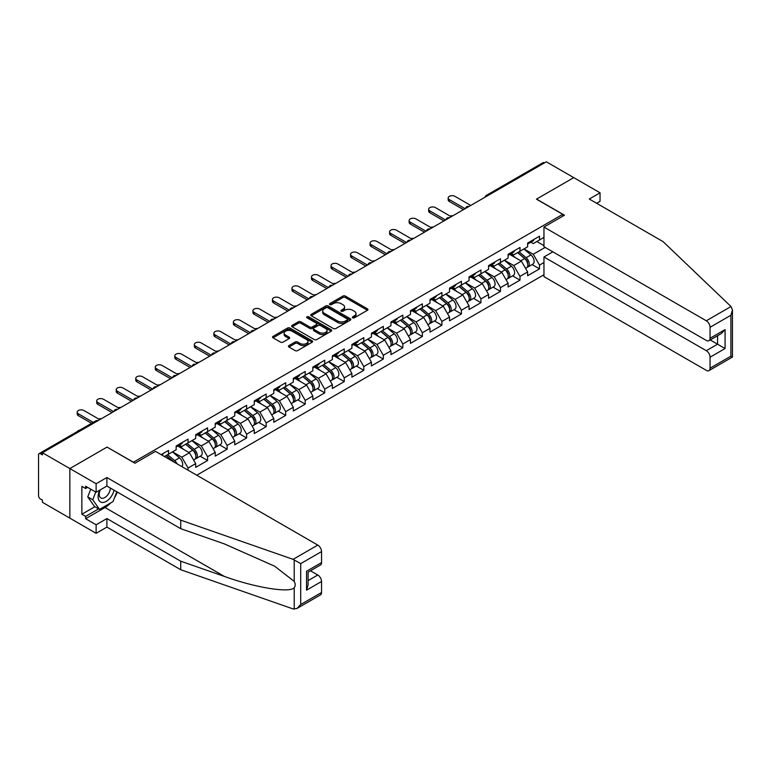 <?xml version="1.0" encoding="UTF-8"?>
<svg xmlns="http://www.w3.org/2000/svg" width="771" height="771" viewBox="0 0 771 771"><rect width="100%" height="100%" fill="white"/><g stroke="black" fill="none" stroke-linecap="round" stroke-linejoin="round"><path stroke-width="1.16" d="M352.684 317.806A1.214 0.704 0 0 0 354.4 317.806L367.459 310.27A1.735 1.002 0 0 0 367.969 309.566A1.735 1.002 0 0 0 367.459 308.853L345.341 296.083A1.735 1.002 0 0 0 342.883 296.083L329.834 303.62A1.214 0.704 0 0 0 329.477 304.121A1.214 0.704 0 0 0 329.834 304.612A1.214 0.704 0 0 0 331.549 304.612L333.245 303.639A5.561 3.209 0 0 1 341.11 303.639L342.95 304.699A5.561 3.209 0 0 1 344.579 306.974A5.561 3.209 0 0 1 342.95 309.238L341.254 310.221A1.214 0.704 0 0 0 340.898 310.713A1.214 0.704 0 0 0 341.254 311.214A1.214 0.704 0 0 0 342.979 311.214L344.666 310.241A5.561 3.209 0 0 1 352.53 310.241L354.371 311.301A5.561 3.209 0 0 1 356 313.566A5.561 3.209 0 0 1 354.371 315.84L352.684 316.814A1.214 0.704 0 0 0 352.328 317.315A1.214 0.704 0 0 0 352.684 317.806L352.684 316.814M288.952 345.591A1.735 1.002 0 0 0 288.441 346.304A1.735 1.002 0 0 0 288.952 347.017L295.158 350.593A1.735 1.002 0 0 0 297.616 350.593L312.11 342.228A1.735 1.002 0 0 0 312.621 341.514A1.735 1.002 0 0 0 312.11 340.811L289.992 328.041A1.735 1.002 0 0 0 287.535 328.041L273.04 336.407A1.735 1.002 0 0 0 272.529 337.12A1.735 1.002 0 0 0 273.04 337.833L280.538 342.151A1.735 1.002 0 0 0 282.996 342.151L289.202 338.575A1.735 1.002 0 0 0 289.703 337.862A1.735 1.002 0 0 0 289.202 337.158L285.482 335.009A4.645 2.679 0 0 1 284.123 333.111A4.645 2.679 0 0 1 286.985 330.634A4.645 2.679 0 0 1 292.055 331.212L306.617 339.616A4.645 2.679 0 0 1 307.976 341.514A4.645 2.679 0 0 1 305.104 343.991A4.645 2.679 0 0 1 300.044 343.413L297.616 342.016A1.735 1.002 0 0 0 295.158 342.016L288.952 345.591L288.952 347.017M107.14 447.026L69.843 468.566L42.434 452.741L546.34 161.804L573.749 177.629L536.452 199.169L562.734 214.348L133.422 462.205L107.14 447.17M333.361 328.533A1.735 1.002 0 0 0 335.819 328.533L350.323 320.167A1.735 1.002 0 0 0 350.824 319.454A1.735 1.002 0 0 0 350.323 318.751L328.205 305.981A1.735 1.002 0 0 0 325.748 305.981L311.253 314.346A1.735 1.002 0 0 0 310.742 315.06A1.735 1.002 0 0 0 311.253 315.773L333.361 328.533M307.494 318.066A1.214 0.704 0 0 1 308.728 318.24L331.193 331.212L316.717 339.568A1.735 1.002 0 0 1 314.26 339.568L292.151 326.798L298.348 323.242L298.348 321.796L292.151 325.381A1.735 1.002 0 0 0 291.64 326.085A1.735 1.002 0 0 0 292.151 326.798L292.151 325.381M298.348 323.242A1.735 1.002 0 0 1 300.806 323.242L300.806 321.796A1.735 1.002 0 0 0 298.348 321.796M300.806 321.796L309.778 326.971A1.735 1.002 0 0 0 312.236 326.971L316.351 324.601A1.735 1.002 0 0 0 316.862 323.887A1.735 1.002 0 0 0 316.351 323.184L307.012 317.787A1.214 0.704 0 0 1 306.656 317.295A1.214 0.704 0 0 1 307.407 316.65A1.214 0.704 0 0 1 308.728 316.794L331.212 329.776A1.735 1.002 0 0 1 331.723 330.489A1.735 1.002 0 0 1 331.212 331.193L331.212 329.776M196.759 475.215L543.96 274.755M562.734 214.348L562.734 216.217M164.406 456.528L168.531 454.148L168.531 450.389L161.149 454.649M168.531 454.148L176.164 449.744L176.164 445.985L188.057 439.113L188.057 442.872L195.689 438.468L195.689 434.709L207.582 427.847L207.582 431.606L215.215 427.192L215.215 423.433L227.108 416.571L227.108 420.33L234.741 415.916L234.741 412.167L246.633 405.295L246.633 409.054L254.266 404.65L254.266 400.891L266.159 394.029L266.159 397.778L273.792 393.374L273.792 389.615L285.684 382.753L285.684 386.512L293.317 382.098L293.317 378.339L305.21 371.477L305.21 375.236L312.843 370.832L312.843 367.073L324.736 360.202L324.736 363.96L332.368 359.556L332.368 355.797L344.261 348.935L344.261 352.694L351.894 348.28L351.894 344.521L363.787 337.659L363.787 341.418L371.42 337.014L371.42 333.255L383.312 326.384L383.312 330.142L390.945 325.738L390.945 321.979L402.838 315.117L402.838 318.876L410.471 314.462L410.471 310.703L422.363 303.841L422.363 307.6L429.996 303.186L429.996 299.437L441.889 292.566L441.889 296.324L449.522 291.92L449.522 288.161L461.415 281.29L461.415 285.048L469.047 280.644L469.047 276.885L480.94 270.023L480.94 273.782L488.573 269.368L488.573 265.61L500.466 258.748L500.466 262.506L508.099 258.102L508.099 254.343L519.991 247.472L519.991 251.23L527.624 246.826L527.624 243.067L539.517 236.205L539.517 239.964L543.96 237.391M543.96 262.545L539.517 265.108L533.262 254.266L524.001 248.917M532.096 264.578L539.517 268.867L539.517 265.108M539.517 268.867L527.624 275.729L527.624 271.97L519.991 276.384L513.737 265.542L504.475 260.193M512.57 275.854L519.991 280.143L519.991 276.384M519.991 280.143L508.099 287.005L508.099 283.246L500.466 287.65L494.211 276.818L484.949 271.469M493.045 287.12L500.466 291.409L500.466 287.65M500.466 291.409L488.573 298.281L488.573 294.522L480.94 298.926L474.685 288.084L465.424 282.735M473.519 298.396L480.94 302.685L480.94 298.926M480.94 302.685L469.047 309.547L469.047 305.788L461.415 310.202L455.16 299.36L445.898 294.011M453.994 309.672L461.415 313.961L461.415 310.202M461.415 313.961L449.522 320.823L449.522 317.064L441.889 321.468L435.634 310.636L426.373 305.287M434.468 320.948L441.889 325.227L441.889 321.468M441.889 325.227L429.996 332.099L429.996 328.34L422.363 332.744L416.109 321.902L406.847 316.563M414.943 332.214L422.363 336.503L422.363 332.744M422.363 336.503L410.471 343.365L410.471 339.606L402.838 344.02L396.583 333.178L387.321 327.829M395.417 343.49L402.838 347.779L402.838 344.02M402.838 347.779L390.945 354.641L390.945 350.882L383.312 355.296L377.058 344.454L367.796 339.105M375.891 354.766L383.312 359.045L383.312 355.296M383.312 359.045L371.42 365.917L371.42 362.158L363.787 366.562L357.532 355.73L348.27 350.381M356.366 366.032L363.787 370.321L363.787 366.562M363.787 370.321L351.894 377.183L351.894 373.434L344.261 377.838L338.006 366.996L328.745 361.647M336.84 377.308L344.261 381.597L344.261 377.838M344.261 381.597L332.368 388.459L332.368 384.7L324.736 389.114L318.481 378.272L309.219 372.923M317.315 388.584L324.736 392.873L324.736 389.114M324.736 392.873L312.843 399.735L312.843 395.976L305.21 400.38L298.955 389.548L289.694 384.199M297.789 399.85L305.21 404.139L305.21 400.38M305.21 404.139L293.317 411.01L293.317 407.252L285.684 411.656L279.43 400.814L270.168 395.465M278.264 411.126L285.684 415.415L285.684 411.656M285.684 415.415L273.792 422.277L273.792 418.518L266.159 422.932L259.904 412.09L250.642 406.741M258.738 422.402L266.159 426.691L266.159 422.932M266.159 426.691L254.266 433.553L254.266 429.794L246.633 434.198L240.379 423.366L231.117 418.017M239.212 433.678L246.633 437.957L246.633 434.198M246.633 437.957L234.741 444.828L234.741 441.07L227.108 445.474L220.853 434.632L211.591 429.293M219.687 444.944L227.108 449.233L227.108 445.474M227.108 449.233L215.215 456.095L215.215 452.336L207.582 456.75L201.327 445.908L192.066 440.559M200.161 456.22L207.582 460.509L207.582 456.75M207.582 460.509L195.689 467.371L195.689 463.612L188.057 468.026L181.802 457.184L172.54 451.835M188.057 470.185L188.057 468.026M179.383 445.089L181.802 446.486L188.057 442.872M181.802 457.184L189.435 452.77L177.754 446.033M195.689 463.612L189.435 452.77M198.908 433.813L201.327 435.21L207.582 431.606M201.327 445.908L208.96 441.504L197.28 434.757M215.215 452.336L208.96 441.504M218.434 422.547L220.853 423.944L227.108 420.33M220.853 434.632L228.486 430.228L216.805 423.481M234.741 441.07L228.486 430.228M237.96 411.271L240.379 412.668L246.633 409.054M240.379 423.366L248.011 418.952L236.331 412.215M254.266 429.794L248.011 418.952M257.485 399.995L259.904 401.392L266.159 397.778M259.904 412.09L267.537 407.686L255.856 400.939M273.792 418.518L267.537 407.686M277.011 388.729L279.43 390.126L285.684 386.512M279.43 400.814L287.063 396.41L275.382 389.663M293.317 407.252L287.063 396.41M296.536 377.453L298.955 378.85L305.21 375.236M298.955 389.548L306.588 385.134L294.907 378.388M312.843 395.976L306.588 385.134M316.062 366.177L318.481 367.574L324.736 363.96M318.481 378.272L326.114 373.868L314.433 367.121M332.368 384.7L326.114 373.868M335.587 354.911L338.006 356.308L344.261 352.694M338.006 366.996L345.639 362.592L333.959 355.845M351.894 373.434L345.639 362.592M355.113 343.635L357.532 345.032L363.787 341.418M357.532 355.73L365.165 351.316L353.484 344.57M371.42 362.158L365.165 351.316M374.639 332.359L377.058 333.756L383.312 330.142M377.058 344.454L384.69 340.04L373.01 333.303M390.945 350.882L384.69 340.04M394.164 321.083L396.583 322.48L402.838 318.876M396.583 333.178L404.216 328.774L392.535 322.027M410.471 339.606L404.216 328.774M413.69 309.817L416.109 311.214L422.363 307.6M416.109 321.902L423.742 317.498L412.061 310.752M429.996 328.34L423.742 317.498M433.215 298.541L435.634 299.938L441.889 296.324M435.634 310.636L443.267 306.222L431.587 299.485M449.522 317.064L443.267 306.222M452.741 287.265L455.16 288.662L461.415 285.048M455.16 299.36L462.793 294.956L451.112 288.209M469.047 305.788L462.793 294.956M472.266 275.999L474.685 277.396L480.94 273.782M474.685 288.084L482.318 283.68L470.638 276.934M488.573 294.522L482.318 283.68M491.792 264.723L494.211 266.12L500.466 262.506M494.211 276.818L501.844 272.404L490.163 265.658M508.099 283.246L501.844 272.404M511.318 253.447L513.737 254.844L519.991 251.23M513.737 265.542L521.369 261.138L509.689 254.391M527.624 271.97L521.369 261.138M544.461 162.893L487.764 195.632M486.964 196.085A2.65 1.532 120 0 1 487.638 195.555A2.65 1.532 60 0 0 486.308 195.42L543.006 162.691A2.65 1.532 60 0 1 544.336 162.816M530.843 242.181L533.262 243.578L539.517 239.964M533.262 254.266L545.155 247.404M536.828 241.516L543.96 245.631M110.532 503.029A19.911 11.498 -60 0 1 105.01 507.511L85.61 518.71L96.124 524.781L96.124 533.31L69.843 518.141L69.843 468.566L107.015 447.103L134.925 463.217L155.453 451.363L317.787 545.087A5.31 3.065 60 0 1 321.546 551.593L300.709 563.62L293.086 559.351L180.732 520.155L106.89 477.528L96.124 483.735L69.843 468.566L69.843 518.141L42.434 502.307L42.434 500.138L40.429 498.991A2.65 1.532 -120 0 1 38.55 495.734L38.55 454.832A2.65 1.532 -120 0 1 39.099 453.618A2.65 1.532 -120 0 1 40.429 453.753L42.434 454.909L42.434 452.741M353.166 317.98L354.371 317.286A5.561 3.209 0 0 0 356 315.011L356 313.566M344.579 306.974L344.579 308.419A5.561 3.209 0 0 1 342.95 310.684L341.746 311.388M367.439 310.289L345.341 297.529A1.735 1.002 0 0 0 342.883 297.529L330.316 304.786M350.294 320.177L328.205 307.427A1.735 1.002 0 0 0 325.748 307.427L311.272 315.782M347.249 319.955A1.214 0.704 0 0 0 347.605 319.454A1.214 0.704 0 0 0 347.249 318.963L327.839 307.754A1.214 0.704 0 0 0 326.114 307.754L324.331 308.785A5.561 3.209 0 0 0 322.702 311.05A5.561 3.209 0 0 0 324.331 313.325L337.602 320.987A5.561 3.209 0 0 0 345.466 320.987L347.249 319.955L347.249 321.401A1.214 0.704 0 0 0 347.605 320.9L347.605 319.454M322.702 311.05L322.702 312.496A5.561 3.209 0 0 0 324.331 314.77L324.331 313.325M347.249 321.401L345.466 322.432A5.561 3.209 0 0 1 337.602 322.432L324.331 314.77M300.806 323.242L309.778 328.417A1.735 1.002 0 0 0 312.236 328.417L316.351 326.046A1.735 1.002 0 0 0 316.862 325.333L316.862 323.887M319.078 332.349A4.645 2.679 0 0 0 324.148 332.927A4.645 2.679 0 0 0 327.02 330.451A4.645 2.679 0 0 0 325.651 328.552L320.524 325.593A1.735 1.002 0 0 0 318.066 325.593L313.951 327.964A1.735 1.002 0 0 0 313.44 328.677A1.735 1.002 0 0 0 313.951 329.39L319.078 332.349L319.078 333.795A4.645 2.679 0 0 0 324.148 334.373A4.645 2.679 0 0 0 327.02 331.896L327.02 330.451M313.44 328.677L313.44 330.123A1.735 1.002 0 0 0 313.951 330.836L313.951 329.39M319.078 333.795L313.951 330.836M307.976 341.514L307.976 342.96A4.645 2.679 0 0 1 305.104 345.437A4.645 2.679 0 0 1 300.044 344.859L297.616 343.461A1.735 1.002 0 0 0 295.158 343.461L288.971 347.027M284.123 333.111L284.123 334.556A4.645 2.679 0 0 0 285.482 336.455L285.482 335.009M289.173 338.585L285.482 336.455M312.11 340.811L312.11 342.228L289.992 329.487A1.735 1.002 0 0 0 287.535 329.487L273.069 337.843M452.828 215.803A3.98 2.303 0 0 0 450.11 216.092M526.14 259.692L525.263 259.191M527.258 267.142A5.84 3.373 -120 0 0 528.106 266.882A5.84 3.373 -120 0 0 529.157 262.795A5.84 3.373 -120 0 0 526.111 257.707L519.076 251.77M528.106 266.882L532.925 264.096A5.84 3.373 -120 0 0 533.975 260.02A5.84 3.373 -120 0 0 530.93 254.931L523.894 248.985M517.717 252.551L525.755 259.326A3.537 2.043 60 0 1 527.663 263.692M525.543 268.356L526.603 267.749A5.84 3.373 -120 0 0 527.653 263.663A5.84 3.373 -120 0 0 524.617 258.574L517.572 252.628M515.539 257.765L510.788 253.755M470.744 205.452L454.967 196.354A3.98 2.303 0 0 0 450.63 195.853A3.98 2.303 0 0 0 448.173 197.974A3.98 2.303 0 0 0 449.339 199.602L449.339 201.482A3.98 2.303 180 0 1 448.173 199.853L448.173 197.974M463.477 209.645L449.339 201.482M529.195 242.161A5.84 3.373 60 0 1 528.106 243.752A5.84 3.373 60 0 1 527.624 243.954M534.014 239.376A5.84 3.373 60 0 1 532.925 240.976L528.106 243.752M465.106 208.71L449.339 199.602M99.71 490.192A11.507 6.64 120 0 0 102.196 502.461A11.507 6.64 120 0 0 114.05 490.192M100.326 489.845A7.874 4.549 120 0 0 100.847 497.941A7.874 4.549 120 0 0 101.994 498.297A7.874 4.549 120 0 0 110.349 488.053M116.826 491.782L113.019 501.593L99.507 509.39L94.505 506.499L87.74 496.89L90.747 489.161M99.507 509.39L92.751 499.781L95.749 492.052M87.74 496.89L92.751 499.781M731.004 306.521L732.45 310.029L730.898 315.262L710.052 327.29A5.31 3.065 -120 0 0 706.303 320.784L731.004 306.521L663.118 241.66L589.275 199.024L600.04 192.808L573.749 177.629L536.577 199.091L564.488 215.205L543.96 227.059L706.303 320.784M600.04 192.808L600.04 201.337L596.658 203.284M552.846 251.847L543.96 256.974L543.96 276.635L706.303 370.359A5.31 3.065 -120 0 0 708.954 370.62A5.31 3.065 -120 0 0 710.052 368.191L710.052 357.204A5.31 3.065 -120 0 0 706.303 350.699L717.56 344.203L725.077 348.531L710.052 357.204M543.96 256.974L706.303 350.699M543.96 227.059L543.96 246.72L706.303 340.445A5.31 3.065 -120 0 0 708.954 340.705A5.31 3.065 -120 0 0 710.052 338.276L710.052 327.29M710.236 339.963L717.56 344.203L717.56 335.732M710.052 338.276L725.077 329.603L721.319 333.564L708.954 340.705M710.052 368.191L730.898 356.163L731.689 356.616M96.124 524.781L106.89 518.565L180.732 561.201L180.732 569.73L293.086 608.926L296.951 608.492L300.709 604.522L321.546 592.494A5.31 3.065 60 0 1 320.447 594.923L296.951 608.492M180.732 561.201L224.38 576.429C255.394 587.695 290.127 593.294 294.204 587.675C295.563 585.97 295.563 583.869 294.204 581.382L274.707 566.232L224.38 543.912L180.732 528.684L106.89 486.048L96.124 492.264L85.61 486.193L85.61 488.506L81.861 486.337L81.861 514.238L85.61 516.406L98.63 508.889M106.89 518.565L106.89 527.094L96.124 533.31M180.732 569.73L106.89 527.094M321.546 551.593L321.546 562.579A5.31 3.065 60 0 1 320.447 565.008L308.082 572.149L308.082 584.948L306.53 590.181L306.53 571.253C308.554 572.419 308.554 572.419 306.53 571.253L321.546 562.579M96.124 483.735L96.124 492.264M85.61 518.71L85.61 516.406M106.89 477.528L106.89 486.048M180.732 520.155L180.732 528.684M308.082 580.611L317.787 575.002A5.31 3.065 60 0 1 321.546 581.507L321.546 592.494M317.787 575.002L310.462 570.771M117.308 492.071A19.911 11.498 -60 0 1 114.484 497.815M87.615 487.349L85.61 488.506M81.861 514.238L94.872 506.72M433.302 227.069A3.98 2.303 0 0 0 430.584 227.368M506.614 270.968L505.737 270.467M507.732 278.418A5.84 3.373 -120 0 0 508.581 278.148A5.84 3.373 -120 0 0 509.631 274.071A5.84 3.373 -120 0 0 506.586 268.983L499.55 263.036M508.581 278.148L513.399 275.372A5.84 3.373 -120 0 0 514.45 271.286A5.84 3.373 -120 0 0 511.404 266.197L504.369 260.261M498.191 263.827L506.229 270.602A3.537 2.043 60 0 1 508.137 274.968M506.017 279.632L507.077 279.015A5.84 3.373 -120 0 0 508.128 274.939A5.84 3.373 -120 0 0 505.092 269.85L498.047 263.904M496.013 269.04L491.262 265.031M413.776 238.345A3.98 2.303 0 0 0 411.059 238.634M487.089 282.244L486.212 281.733M488.207 289.684A5.84 3.373 -120 0 0 489.055 289.424A5.84 3.373 -120 0 0 490.105 285.347A5.84 3.373 -120 0 0 487.06 280.259L480.025 274.312M489.055 289.424L493.874 286.639A5.84 3.373 -120 0 0 494.924 282.562A5.84 3.373 -120 0 0 491.879 277.473L484.843 271.527M478.666 275.093L486.703 281.878A3.537 2.043 60 0 1 488.612 286.234M486.491 290.908L487.551 290.291A5.84 3.373 -120 0 0 488.602 286.214A5.84 3.373 -120 0 0 485.566 281.126L478.521 275.18M476.488 280.316L471.736 276.297M394.251 249.621A3.98 2.303 0 0 0 391.533 249.91M467.563 293.51L466.686 293.009M468.681 300.96A5.84 3.373 -120 0 0 469.529 300.7A5.84 3.373 -120 0 0 470.58 296.613A5.84 3.373 -120 0 0 467.534 291.525L460.499 285.588M469.529 300.7L474.348 297.914A5.84 3.373 -120 0 0 475.399 293.838A5.84 3.373 -120 0 0 472.353 288.749L465.318 282.803M459.14 286.369L467.178 293.144A3.537 2.043 60 0 1 469.086 297.51M466.966 302.184L468.026 301.567A5.84 3.373 -120 0 0 469.076 297.481A5.84 3.373 -120 0 0 466.041 292.392L458.996 286.455M456.962 291.583L452.211 287.573M374.725 260.887A3.98 2.303 0 0 0 372.007 261.186M448.038 304.786L447.161 304.285M449.156 312.236A5.84 3.373 -120 0 0 450.004 311.976A5.84 3.373 -120 0 0 451.054 307.889A5.84 3.373 -120 0 0 448.009 302.801L440.973 296.854M450.004 311.976L454.823 309.19A5.84 3.373 -120 0 0 455.873 305.104A5.84 3.373 -120 0 0 452.828 300.015L445.792 294.079M439.615 297.645L447.652 304.42A3.537 2.043 60 0 1 449.56 308.785M447.44 313.45L448.5 312.833A5.84 3.373 -120 0 0 449.551 308.757A5.84 3.373 -120 0 0 446.515 303.668L439.47 297.722M437.436 302.858L432.685 298.849M355.2 272.163A3.98 2.303 0 0 0 352.482 272.452M428.512 316.062L427.635 315.551M429.63 323.512A5.84 3.373 -120 0 0 430.478 323.242A5.84 3.373 -120 0 0 431.529 319.165A5.84 3.373 -120 0 0 428.483 314.076L421.448 308.13M430.478 323.242L435.297 320.466A5.84 3.373 -120 0 0 436.347 316.38A5.84 3.373 -120 0 0 433.302 311.291L426.267 305.345M420.089 308.911L428.127 315.696A3.537 2.043 60 0 1 430.035 320.052M427.915 324.726L428.975 324.109A5.84 3.373 -120 0 0 430.025 320.032A5.84 3.373 -120 0 0 426.989 314.944L419.944 308.998M417.911 314.134L413.16 310.125M451.218 216.728L435.442 207.621A3.98 2.303 0 0 0 431.105 207.12A3.98 2.303 0 0 0 428.647 209.249A3.98 2.303 0 0 0 429.813 210.878L429.813 212.757A3.98 2.303 180 0 1 428.647 211.129L428.647 209.249M443.951 220.92L429.813 212.757M509.67 253.437A5.84 3.373 60 0 1 508.581 255.028A5.84 3.373 60 0 1 508.099 255.23M514.488 250.652A5.84 3.373 60 0 1 513.399 252.242L508.581 255.028M445.58 219.976L429.813 210.878M431.693 228.004L415.916 218.897A3.98 2.303 0 0 0 411.579 218.395A3.98 2.303 0 0 0 409.122 220.525A3.98 2.303 0 0 0 410.288 222.144L410.288 224.024A3.98 2.303 180 0 1 409.122 222.405L409.122 220.525M424.426 232.196L410.288 224.024M490.144 264.713A5.84 3.373 60 0 1 489.055 266.303A5.84 3.373 60 0 1 488.573 266.496M494.963 261.928A5.84 3.373 60 0 1 493.874 263.518L489.055 266.303M426.055 231.252L410.288 222.144M412.167 239.27L396.39 230.172A3.98 2.303 0 0 0 392.053 229.671A3.98 2.303 0 0 0 389.596 231.792A3.98 2.303 0 0 0 390.762 233.42L390.762 235.3A3.98 2.303 180 0 1 389.596 233.671L389.596 231.792M404.9 243.463L390.762 235.3M470.618 275.979A5.84 3.373 60 0 1 469.529 277.57A5.84 3.373 60 0 1 469.047 277.772M475.437 273.204A5.84 3.373 60 0 1 474.348 274.794L469.529 277.57M406.529 242.528L390.762 233.42M392.641 250.546L376.865 241.439A3.98 2.303 0 0 0 372.528 240.947A3.98 2.303 0 0 0 370.07 243.067A3.98 2.303 0 0 0 371.236 244.696L371.236 246.575A3.98 2.303 180 0 1 370.07 244.947L370.07 243.067M385.375 254.738L371.236 246.575M451.093 287.255A5.84 3.373 60 0 1 450.004 288.846A5.84 3.373 60 0 1 449.522 289.048M455.912 284.47A5.84 3.373 60 0 1 454.823 286.06L450.004 288.846M387.003 253.794L371.236 244.696M373.116 261.822L357.339 252.715A3.98 2.303 0 0 0 353.002 252.213A3.98 2.303 0 0 0 350.545 254.343A3.98 2.303 0 0 0 351.711 255.962L351.711 257.842A3.98 2.303 180 0 1 350.545 256.223L350.545 254.343M365.849 266.014L351.711 257.842M431.567 298.531A5.84 3.373 60 0 1 430.478 300.121A5.84 3.373 60 0 1 429.996 300.314M436.386 295.746A5.84 3.373 60 0 1 435.297 297.336L430.478 300.121M367.478 265.07L351.711 255.962M335.674 283.439A3.98 2.303 0 0 0 332.956 283.728M408.987 327.338L408.11 326.827M410.105 334.778A5.84 3.373 -120 0 0 410.953 334.518A5.84 3.373 -120 0 0 412.003 330.431A5.84 3.373 -120 0 0 408.958 325.343L401.922 319.406M410.953 334.518L415.771 331.732A5.84 3.373 -120 0 0 416.822 327.656A5.84 3.373 -120 0 0 413.776 322.567L406.741 316.621M400.563 320.187L408.601 326.962A3.537 2.043 60 0 1 410.509 331.328M408.389 336.002L409.449 335.385A5.84 3.373 -120 0 0 410.5 331.299A5.84 3.373 -120 0 0 407.464 326.21L400.419 320.273M398.385 325.401L393.634 321.391M353.59 273.088L337.814 263.99A3.98 2.303 0 0 0 333.477 263.489A3.98 2.303 0 0 0 331.019 265.61A3.98 2.303 0 0 0 332.185 267.238L332.185 269.118A3.98 2.303 180 0 1 331.019 267.489L331.019 265.61M346.324 277.281L332.185 269.118M412.042 309.797A5.84 3.373 60 0 1 410.953 311.388A5.84 3.373 60 0 1 410.471 311.59M416.86 307.022A5.84 3.373 60 0 1 415.771 308.612L410.953 311.388M347.952 276.346L332.185 267.238M316.149 294.705A3.98 2.303 0 0 0 313.431 295.004M389.461 338.604L388.584 338.103M390.579 346.054A5.84 3.373 -120 0 0 391.427 345.793A5.84 3.373 -120 0 0 392.478 341.707A5.84 3.373 -120 0 0 389.432 336.619L382.397 330.672M391.427 345.793L396.246 343.008A5.84 3.373 -120 0 0 397.296 338.922A5.84 3.373 -120 0 0 394.251 333.833L387.215 327.897M381.038 331.463L389.076 338.238A3.537 2.043 60 0 1 390.984 342.603M388.863 347.268L389.924 346.661A5.84 3.373 -120 0 0 390.974 342.575A5.84 3.373 -120 0 0 387.938 337.486L380.893 331.54M378.86 336.676L374.108 332.667M334.065 284.364L318.288 275.257A3.98 2.303 0 0 0 313.951 274.765A3.98 2.303 0 0 0 311.494 276.885A3.98 2.303 0 0 0 312.66 278.514L312.66 280.393A3.98 2.303 180 0 1 311.494 278.765L311.494 276.885M326.798 288.556L312.66 280.393M392.516 321.073A5.84 3.373 60 0 1 391.427 322.663A5.84 3.373 60 0 1 390.945 322.866M397.335 318.288A5.84 3.373 60 0 1 396.246 319.888L391.427 322.663M328.427 287.622L312.66 278.514M296.623 305.981A3.98 2.303 0 0 0 293.905 306.27M369.935 349.88L369.058 349.369M371.053 357.33A5.84 3.373 -120 0 0 371.901 357.06A5.84 3.373 -120 0 0 372.952 352.983A5.84 3.373 -120 0 0 369.907 347.894L362.871 341.948M371.901 357.06L376.72 354.284A5.84 3.373 -120 0 0 377.771 350.198A5.84 3.373 -120 0 0 374.725 345.109L367.69 339.163M361.512 342.729L369.55 349.514A3.537 2.043 60 0 1 371.458 353.87M369.338 358.544L370.398 357.927A5.84 3.373 -120 0 0 371.449 353.85A5.84 3.373 -120 0 0 368.413 348.762L361.368 342.816M359.334 347.952L354.583 343.943M314.539 295.64L298.762 286.533A3.98 2.303 0 0 0 294.426 286.031A3.98 2.303 0 0 0 291.968 288.161A3.98 2.303 0 0 0 293.134 289.79L293.134 291.66A3.98 2.303 180 0 1 291.968 290.041L291.968 288.161M307.272 299.832L293.134 291.66M372.991 332.349A5.84 3.373 60 0 1 371.901 333.939A5.84 3.373 60 0 1 371.42 334.132M377.809 329.564A5.84 3.373 60 0 1 376.72 331.154L371.901 333.939M308.901 298.888L293.134 289.79M277.097 317.257A3.98 2.303 0 0 0 274.38 317.546M350.41 361.156L349.533 360.645M351.528 368.596A5.84 3.373 -120 0 0 352.376 368.336A5.84 3.373 -120 0 0 353.426 364.249A5.84 3.373 -120 0 0 350.381 359.17L343.346 353.224M352.376 368.336L357.195 365.55A5.84 3.373 -120 0 0 358.245 361.474A5.84 3.373 -120 0 0 355.2 356.385L348.164 350.439M341.987 354.005L350.024 360.789A3.537 2.043 60 0 1 351.933 365.146M349.812 369.82L350.872 369.203A5.84 3.373 -120 0 0 351.923 365.117A5.84 3.373 -120 0 0 348.887 360.028L341.842 354.091M339.809 359.228L335.057 355.209M295.014 306.916L279.237 297.808A3.98 2.303 0 0 0 274.9 297.307A3.98 2.303 0 0 0 272.442 299.437A3.98 2.303 0 0 0 273.609 301.056L273.609 302.936A3.98 2.303 180 0 1 272.442 301.307L272.442 299.437M287.747 311.099L273.609 302.936M353.465 343.615A5.84 3.373 60 0 1 352.376 345.215A5.84 3.373 60 0 1 351.894 345.408M358.284 340.84A5.84 3.373 60 0 1 357.195 342.43L352.376 345.215M289.376 310.164L273.609 301.056M257.572 328.533A3.98 2.303 0 0 0 254.854 328.822M330.884 372.422L330.007 371.921M332.002 379.872A5.84 3.373 -120 0 0 332.85 379.611A5.84 3.373 -120 0 0 333.901 375.525A5.84 3.373 -120 0 0 330.855 370.437L323.82 364.5M332.85 379.611L337.669 376.826A5.84 3.373 -120 0 0 338.72 372.75A5.84 3.373 -120 0 0 335.674 367.661L328.639 361.715M322.461 365.281L330.499 372.056A3.537 2.043 60 0 1 332.407 376.421M330.287 381.086L331.347 380.479A5.84 3.373 -120 0 0 332.397 376.393A5.84 3.373 -120 0 0 329.362 371.304L322.317 365.367M320.283 370.494L315.532 366.485M275.488 318.182L259.711 309.084A3.98 2.303 0 0 0 255.374 308.583A3.98 2.303 0 0 0 252.917 310.703A3.98 2.303 0 0 0 254.083 312.332L254.083 314.211A3.98 2.303 180 0 1 252.917 312.583L252.917 310.703M268.221 322.374L254.083 314.211M333.939 354.891A5.84 3.373 60 0 1 332.85 356.481A5.84 3.373 60 0 1 332.368 356.684M338.758 352.106A5.84 3.373 60 0 1 337.669 353.706L332.85 356.481M269.85 321.44L254.083 312.332M238.046 339.799A3.98 2.303 0 0 0 235.328 340.098M311.359 383.698L310.482 383.197M312.477 391.148A5.84 3.373 -120 0 0 313.325 390.878A5.84 3.373 -120 0 0 314.375 386.801A5.84 3.373 -120 0 0 311.33 381.712L304.294 375.766M313.325 390.878L318.144 388.102A5.84 3.373 -120 0 0 319.194 384.016A5.84 3.373 -120 0 0 316.149 378.927L309.113 372.991M302.936 376.556L310.973 383.332A3.537 2.043 60 0 1 312.881 387.697M310.761 392.362L311.821 391.745A5.84 3.373 -120 0 0 312.872 387.668A5.84 3.373 -120 0 0 309.836 382.58L302.791 376.634M300.757 381.77L296.006 377.761M255.962 329.458L240.186 320.35A3.98 2.303 0 0 0 235.849 319.849A3.98 2.303 0 0 0 233.391 321.979A3.98 2.303 0 0 0 234.557 323.608L234.557 325.487A3.98 2.303 180 0 1 233.391 323.859L233.391 321.979M248.696 333.65L234.557 325.487M314.414 366.167A5.84 3.373 60 0 1 313.325 367.757A5.84 3.373 60 0 1 312.843 367.96M319.233 363.382A5.84 3.373 60 0 1 318.144 364.972L313.325 367.757M250.324 332.706L234.557 323.608M218.521 351.075A3.98 2.303 0 0 0 215.803 351.364M291.833 394.974L290.956 394.463M292.951 402.414A5.84 3.373 -120 0 0 293.799 402.154A5.84 3.373 -120 0 0 294.85 398.077A5.84 3.373 -120 0 0 291.804 392.988L284.769 387.042M293.799 402.154L298.618 399.368A5.84 3.373 -120 0 0 299.668 395.292A5.84 3.373 -120 0 0 296.623 390.203L289.588 384.257M283.41 387.823L291.448 394.607A3.537 2.043 60 0 1 293.356 398.964M291.236 403.638L292.296 403.021A5.84 3.373 -120 0 0 293.346 398.944A5.84 3.373 -120 0 0 290.31 393.856L283.265 387.909M281.232 393.046L276.481 389.027M236.437 340.734L220.66 331.626A3.98 2.303 0 0 0 216.323 331.125A3.98 2.303 0 0 0 213.866 333.255A3.98 2.303 0 0 0 215.032 334.874L215.032 336.754A3.98 2.303 180 0 1 213.866 335.134L213.866 333.255M229.17 344.926L215.032 336.754M294.888 377.443A5.84 3.373 60 0 1 293.799 379.033A5.84 3.373 60 0 1 293.317 379.226M299.707 374.658A5.84 3.373 60 0 1 298.618 376.248L293.799 379.033M230.799 343.982L215.032 334.874M198.995 362.351A3.98 2.303 0 0 0 196.277 362.64M272.308 406.24L271.431 405.739M273.426 413.69A5.84 3.373 -120 0 0 274.274 413.429A5.84 3.373 -120 0 0 275.324 409.343A5.84 3.373 -120 0 0 272.279 404.255L265.243 398.318M274.274 413.429L279.092 410.644A5.84 3.373 -120 0 0 280.143 406.568A5.84 3.373 -120 0 0 277.097 401.479L270.062 395.533M263.884 399.099L271.922 405.874A3.537 2.043 60 0 1 273.83 410.239M271.71 414.914L272.77 414.297A5.84 3.373 -120 0 0 273.821 410.211A5.84 3.373 -120 0 0 270.785 405.122L263.74 399.185M261.706 404.312L256.955 400.303M216.911 352L201.135 342.902A3.98 2.303 0 0 0 196.798 342.401A3.98 2.303 0 0 0 194.34 344.521A3.98 2.303 0 0 0 195.506 346.15L195.506 348.029A3.98 2.303 180 0 1 194.34 346.401L194.34 344.521M209.645 356.192L195.506 348.029M275.363 388.709A5.84 3.373 60 0 1 274.274 390.299A5.84 3.373 60 0 1 273.792 390.502M280.181 385.934A5.84 3.373 60 0 1 279.092 387.524L274.274 390.299M211.273 355.258L195.506 346.15M179.47 373.617A3.98 2.303 0 0 0 176.752 373.916M252.782 417.516L251.905 417.015M253.9 424.966A5.84 3.373 -120 0 0 254.748 424.705A5.84 3.373 -120 0 0 255.799 420.619A5.84 3.373 -120 0 0 252.753 415.53L245.718 409.584M254.748 424.705L259.567 421.92A5.84 3.373 -120 0 0 260.617 417.834A5.84 3.373 -120 0 0 257.572 412.745L250.536 406.809M244.359 410.374L252.396 417.15A3.537 2.043 60 0 1 254.305 421.515M252.184 426.18L253.245 425.563A5.84 3.373 -120 0 0 254.295 421.486A5.84 3.373 -120 0 0 251.259 416.398L244.214 410.451M242.181 415.588L237.429 411.579M197.386 363.276L181.609 354.168A3.98 2.303 0 0 0 177.272 353.677A3.98 2.303 0 0 0 174.815 355.797A3.98 2.303 0 0 0 175.981 357.426L175.981 359.305A3.98 2.303 180 0 1 174.815 357.677L174.815 355.797M190.119 367.468L175.981 359.305M255.837 399.985A5.84 3.373 60 0 1 254.748 401.575A5.84 3.373 60 0 1 254.266 401.778M260.656 397.2A5.84 3.373 60 0 1 259.567 398.79L254.748 401.575M191.748 366.524L175.981 357.426M159.944 384.893A3.98 2.303 0 0 0 157.226 385.182M233.256 428.792L232.379 428.281M234.374 436.241A5.84 3.373 -120 0 0 235.222 435.972A5.84 3.373 -120 0 0 236.273 431.895A5.84 3.373 -120 0 0 233.227 426.806L226.192 420.86M235.222 435.972L240.041 433.196A5.84 3.373 -120 0 0 241.092 429.11A5.84 3.373 -120 0 0 238.046 424.021L231.011 418.075M224.833 421.641L232.871 428.425A3.537 2.043 60 0 1 234.779 432.782M232.659 437.456L233.719 436.839A5.84 3.373 -120 0 0 234.769 432.762A5.84 3.373 -120 0 0 231.734 427.674L224.689 421.727M222.655 426.864L217.904 422.855M177.86 374.552L162.083 365.444A3.98 2.303 0 0 0 157.747 364.943A3.98 2.303 0 0 0 155.289 367.073A3.98 2.303 0 0 0 156.455 368.692L156.455 370.572A3.98 2.303 180 0 1 155.289 368.952L155.289 367.073M170.593 378.744L156.455 370.572M236.311 411.261A5.84 3.373 60 0 1 235.222 412.851A5.84 3.373 60 0 1 234.741 413.044M241.13 408.476A5.84 3.373 60 0 1 240.041 410.066L235.222 412.851M172.222 377.8L156.455 368.692M140.418 396.169A3.98 2.303 0 0 0 137.701 396.458M213.731 440.068L212.854 439.557M214.849 447.508A5.84 3.373 -120 0 0 215.697 447.247A5.84 3.373 -120 0 0 216.747 443.161A5.84 3.373 -120 0 0 213.702 438.073L206.667 432.136M215.697 447.247L220.516 444.462A5.84 3.373 -120 0 0 221.566 440.386A5.84 3.373 -120 0 0 218.521 435.297L211.485 429.351M205.308 432.916L213.345 439.692A3.537 2.043 60 0 1 215.254 444.057M213.133 448.732L214.193 448.115A5.84 3.373 -120 0 0 215.244 444.029A5.84 3.373 -120 0 0 212.208 438.94L205.163 433.003M203.13 438.13L198.378 434.121M158.334 385.818L142.558 376.72A3.98 2.303 0 0 0 138.221 376.219A3.98 2.303 0 0 0 135.763 378.339A3.98 2.303 0 0 0 136.93 379.968L136.93 381.847A3.98 2.303 180 0 1 135.763 380.219L135.763 378.339M151.068 390.01L136.93 381.847M216.786 422.527A5.84 3.373 60 0 1 215.697 424.117A5.84 3.373 60 0 1 215.215 424.32M221.605 419.752A5.84 3.373 60 0 1 220.516 421.342L215.697 424.117M152.697 389.076L136.93 379.968M120.893 407.435A3.98 2.303 0 0 0 118.175 407.734M194.205 451.334L193.328 450.833M195.323 458.784A5.84 3.373 -120 0 0 196.171 458.523A5.84 3.373 -120 0 0 197.222 454.437A5.84 3.373 -120 0 0 194.176 449.348L187.141 443.402M196.171 458.523L200.99 455.738A5.84 3.373 -120 0 0 202.041 451.652A5.84 3.373 -120 0 0 198.995 446.563L191.96 440.626M185.782 444.192L193.82 450.968A3.537 2.043 60 0 1 195.728 455.333M193.608 459.998L194.668 459.391A5.84 3.373 -120 0 0 195.718 455.304A5.84 3.373 -120 0 0 192.683 450.216L185.638 444.269M183.604 449.406L178.853 445.397M138.809 397.094L123.032 387.986A3.98 2.303 0 0 0 118.695 387.495A3.98 2.303 0 0 0 116.238 389.615A3.98 2.303 0 0 0 117.404 391.244L117.404 393.123A3.98 2.303 180 0 1 116.238 391.495L116.238 389.615M131.542 401.286L117.404 393.123M197.26 433.803A5.84 3.373 60 0 1 196.171 435.393A5.84 3.373 60 0 1 195.689 435.596M202.079 431.018A5.84 3.373 60 0 1 200.99 432.618L196.171 435.393M133.171 400.351L117.404 391.244M101.367 418.711A3.98 2.303 0 0 0 98.649 419M177.06 463.843A5.84 3.373 -120 0 0 174.651 460.624L167.615 454.678M181.927 466.648A5.84 3.373 -120 0 0 179.47 457.839L172.434 451.893M166.257 455.459L174.285 462.234M173.456 461.762A5.84 3.373 -120 0 0 173.157 461.492L166.112 455.545M119.283 408.37L103.507 399.262A3.98 2.303 0 0 0 99.17 398.761A3.98 2.303 0 0 0 96.712 400.891A3.98 2.303 0 0 0 97.878 402.52L97.878 404.389A3.98 2.303 180 0 1 96.712 402.77L96.712 400.891M112.017 412.562L97.878 404.389M177.735 445.079A5.84 3.373 60 0 1 176.646 446.669A5.84 3.373 60 0 1 176.164 446.862M182.554 442.294A5.84 3.373 60 0 1 181.464 443.884L176.646 446.669M113.645 411.618L97.878 402.52M79.876 430.073A3.98 2.303 0 0 0 77.399 431.5M99.758 419.646L83.981 410.538A3.98 2.303 0 0 0 79.644 410.037A3.98 2.303 0 0 0 77.187 412.167A3.98 2.303 0 0 0 78.353 413.786L78.353 415.665A3.98 2.303 180 0 1 77.187 414.037L77.187 412.167M91.595 423.308L78.353 415.665M163.028 453.57A5.84 3.373 60 0 1 161.987 455.131M93.224 422.373L78.353 413.786M97.252 421.091L40.429 453.753M97.801 420.773A2.65 1.532 -60 0 0 97.127 421.014A2.65 1.532 -120 0 0 95.797 420.879L39.099 453.618M467.438 207.36A2.65 1.532 120 0 1 468.113 206.83A2.65 1.532 -60 0 1 468.787 206.58M447.912 218.636A2.65 1.532 120 0 1 448.587 218.097A2.65 1.532 -60 0 1 449.262 217.856M428.387 229.903A2.65 1.532 120 0 1 429.061 229.373A2.65 1.532 -60 0 1 429.736 229.132M408.861 241.178A2.65 1.532 120 0 1 409.536 240.648A2.65 1.532 -60 0 1 410.211 240.398M389.336 252.454A2.65 1.532 120 0 1 390.01 251.924A2.65 1.532 -60 0 1 390.685 251.674M369.81 263.73A2.65 1.532 120 0 1 370.485 263.19A2.65 1.532 -60 0 1 371.159 262.95M350.285 274.996A2.65 1.532 120 0 1 350.959 274.466A2.65 1.532 -60 0 1 351.634 274.225M330.759 286.272A2.65 1.532 120 0 1 331.434 285.742A2.65 1.532 -60 0 1 332.108 285.492M311.233 297.548A2.65 1.532 120 0 1 311.908 297.008A2.65 1.532 -60 0 1 312.583 296.768M291.708 308.814A2.65 1.532 120 0 1 292.382 308.284A2.65 1.532 -60 0 1 293.057 308.043M272.182 320.09A2.65 1.532 120 0 1 272.857 319.56A2.65 1.532 -60 0 1 273.532 319.31M252.657 331.366A2.65 1.532 120 0 1 253.331 330.826A2.65 1.532 -60 0 1 254.006 330.586M233.131 342.632A2.65 1.532 120 0 1 233.806 342.102A2.65 1.532 -60 0 1 234.48 341.861M213.606 353.908A2.65 1.532 120 0 1 214.28 353.378A2.65 1.532 -60 0 1 214.955 353.128M194.08 365.184A2.65 1.532 120 0 1 194.755 364.654A2.65 1.532 -60 0 1 195.429 364.404M174.554 376.46A2.65 1.532 120 0 1 175.229 375.92A2.65 1.532 -60 0 1 175.904 375.679M155.029 387.726A2.65 1.532 120 0 1 155.703 387.196A2.65 1.532 -60 0 1 156.378 386.955M135.503 399.002A2.65 1.532 120 0 1 136.178 398.472A2.65 1.532 -60 0 1 136.852 398.221M115.978 410.278A2.65 1.532 120 0 1 116.652 409.738A2.65 1.532 -60 0 1 117.327 409.497M354.371 317.286L354.371 315.84M341.254 311.214L341.254 310.221M342.95 310.684L342.95 309.238M329.834 304.612L329.834 303.62M342.883 297.529L342.883 296.083M345.341 297.529L345.341 296.083M367.459 310.27L367.459 308.853M311.253 315.773L311.253 314.346M325.748 307.427L325.748 305.981M328.205 307.427L328.205 305.981M350.323 320.167L350.323 318.751M337.602 322.432L337.602 320.987M345.466 322.432L345.466 320.987M309.778 328.417L309.778 326.971M312.236 328.417L312.236 326.971M316.351 326.046L316.351 324.601M308.728 318.24L308.728 316.794M295.158 343.461L295.158 342.016M297.616 343.461L297.616 342.016M300.044 344.859L300.044 343.413M289.202 338.575L289.202 337.158M273.04 337.833L273.04 336.407M287.535 329.487L287.535 328.041M289.992 329.487L289.992 328.041M526.111 257.707L530.93 254.931M520.782 260.791L524.617 258.574M730.898 356.163L730.898 315.262M725.077 329.603L725.077 348.531M294.204 609.196L294.204 587.675M294.204 581.382L294.204 559.871M300.709 563.62L300.709 604.522M321.546 581.507L306.53 590.181M293.086 559.351L317.787 545.087M105.01 507.511L224.38 576.429M506.586 268.983L511.404 266.197M501.256 272.067L505.092 269.85M487.06 280.259L491.879 277.473M481.73 283.333L485.566 281.126M467.534 291.525L472.353 288.749M462.205 294.609L466.041 292.392M448.009 302.801L452.828 300.015M442.679 305.885L446.515 303.668M428.483 314.076L433.302 311.291M423.154 317.16L426.989 314.944M408.958 325.343L413.776 322.567M403.628 328.427L407.464 326.21M389.432 336.619L394.251 333.833M384.103 339.703L387.938 337.486M369.907 347.894L374.725 345.109M364.577 350.978L368.413 348.762M350.381 359.17L355.2 356.385M345.051 362.245L348.887 360.028M330.855 370.437L335.674 367.661M325.526 373.521L329.362 371.304M311.33 381.712L316.149 378.927M306 384.796L309.836 382.58M291.804 392.988L296.623 390.203M286.475 396.063L290.31 393.856M272.279 404.255L277.097 401.479M266.949 407.339L270.785 405.122M252.753 415.53L257.572 412.745M247.424 418.614L251.259 416.398M233.227 426.806L238.046 424.021M227.898 429.89L231.734 427.674M213.702 438.073L218.521 435.297M208.372 441.157L212.208 438.94M194.176 449.348L198.995 446.563M188.847 452.432L192.683 450.216M174.651 460.624L179.47 457.839M486.308 195.42A2.65 2.65 0 0 0 485.036 197.203M468.961 206.483A2.65 2.65 0 0 0 465.511 208.478M449.435 217.75A2.65 2.65 0 0 0 445.985 219.745M429.91 229.026A2.65 2.65 0 0 0 426.459 231.021M410.384 240.301A2.65 2.65 0 0 0 406.934 242.296M390.858 251.577A2.65 2.65 0 0 0 387.408 253.563M371.333 262.844A2.65 2.65 0 0 0 367.883 264.839M351.807 274.119A2.65 2.65 0 0 0 348.357 276.114M332.282 285.395A2.65 2.65 0 0 0 328.832 287.39M312.756 296.662A2.65 2.65 0 0 0 309.306 298.656M293.231 307.937A2.65 2.65 0 0 0 289.78 309.932M273.705 319.213A2.65 2.65 0 0 0 270.255 321.208M254.179 330.48A2.65 2.65 0 0 0 250.729 332.474M234.654 341.755A2.65 2.65 0 0 0 231.204 343.75M215.128 353.031A2.65 2.65 0 0 0 211.678 355.026M195.603 364.307A2.65 2.65 0 0 0 192.152 366.292M176.077 375.573A2.65 2.65 0 0 0 172.627 377.568M156.552 386.849A2.65 2.65 0 0 0 153.101 388.844M137.026 398.125A2.65 2.65 0 0 0 133.576 400.12M117.5 409.391A2.65 2.65 0 0 0 114.05 411.386M97.975 420.667A2.65 2.65 0 0 0 95.797 420.879M732.45 310.029L732.45 357.06L708.954 370.62"/></g></svg>
